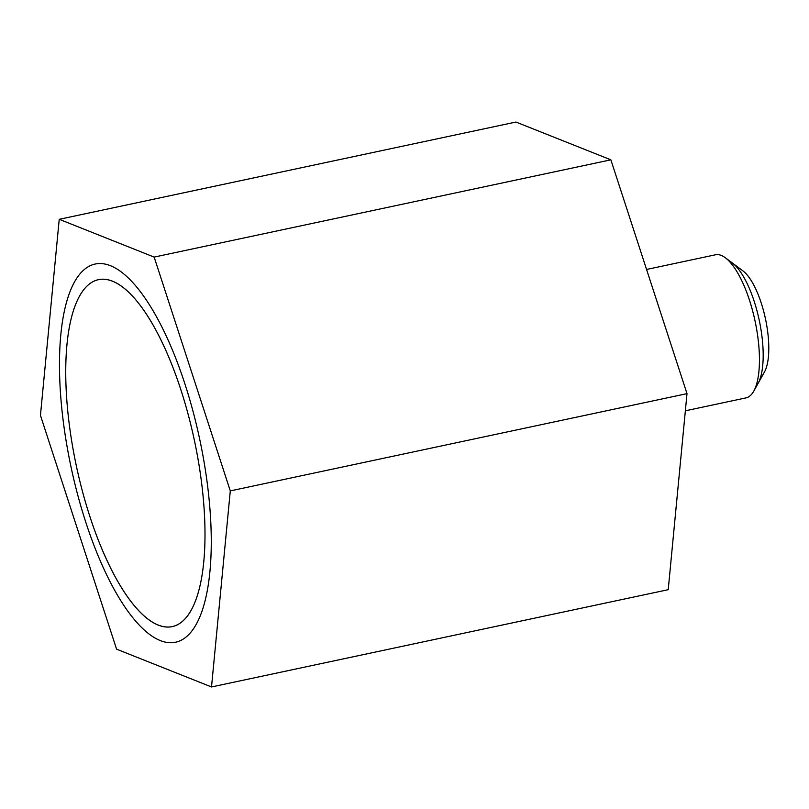 <?xml version="1.0" encoding="UTF-8"?>
<svg xmlns="http://www.w3.org/2000/svg" width="809" height="809" viewBox="0 0 809 809"><rect width="100%" height="100%" fill="white"/><g stroke="black" fill="none" stroke-linecap="round" stroke-linejoin="round"><path stroke-width="1.21" d="M646.563 269.468L715.49 254.784A73.164 24.907 78 0 1 725.339 257.768L742.955 270.914A55.427 18.87 78 0 1 767.589 331.053A55.427 18.87 78 0 1 764.475 371.978L753.745 391.172A73.164 24.907 78 0 1 745.969 397.897L685.354 410.81M69.604 426.96A177.363 60.372 -102 0 0 173.52 626.308A177.363 60.372 -102 0 0 201.138 479.302A177.363 60.372 -102 0 0 99.659 279.439A177.363 60.372 -102 0 0 69.604 426.96A177.363 60.372 -102 0 0 158.311 625.074A177.363 60.372 -102 0 0 201.138 479.302A177.363 60.372 -102 0 0 112.431 281.188A177.363 60.372 -102 0 0 69.604 426.96M116.587 649.172L40.45 415.361L59.229 219.31L154.155 257.09L230.292 490.901L211.513 686.952L116.587 649.172M211.513 686.952L668.224 589.69L687.003 393.639L230.292 490.901M154.155 257.09L610.866 159.828L687.003 393.639M59.229 219.31L515.94 122.048L610.866 159.828M725.339 257.768A73.164 24.907 78 0 1 757.851 337.141A73.164 24.907 78 0 1 753.745 391.172M207.053 481.658A193.321 65.802 78 0 1 176.959 641.891A193.321 65.802 78 0 1 63.689 424.604A193.321 65.802 -102 0 1 96.443 263.805A193.321 65.802 -102 0 1 207.053 481.658M729 261.024A66.065 22.49 78 0 1 761.744 334.704A66.065 22.49 78 0 1 755.758 386.702"/></g></svg>
